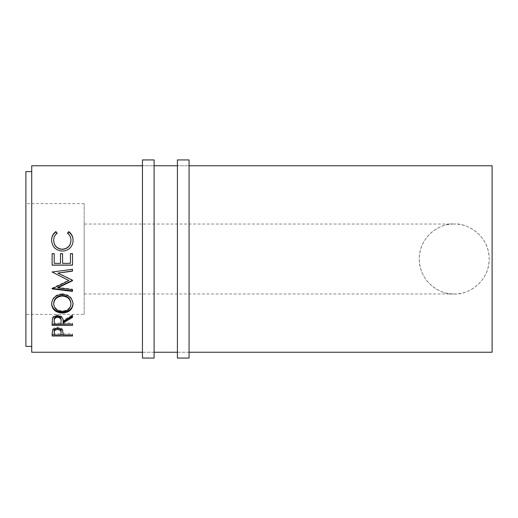 <?xml version="1.0" encoding="UTF-8"?>
<svg xmlns="http://www.w3.org/2000/svg" width="518" height="518" viewBox="0 0 518 518"><rect width="100%" height="100%" fill="white"/><g stroke="black" fill="none" stroke-linecap="round" stroke-linejoin="round"><path stroke-width="0.39" stroke-dasharray="2.59 1.94" d="M154.105 352.24L142.45 352.24L142.45 165.76L142.45 352.24L154.105 352.24L154.105 165.76L142.45 165.76L154.105 165.76L154.105 352.24M142.45 159.933L142.45 358.067M154.105 159.933L154.105 358.067M189.07 352.24L177.415 352.24L177.415 165.76L177.415 352.24L189.07 352.24L189.07 165.76L177.415 165.76L189.07 165.76L189.07 352.24M177.415 159.933L177.415 358.067M189.07 159.933L189.07 358.067M454.221 293.965C464.452 295.37 488.707 284.881 489.186 259C488.707 233.119 464.452 222.63 454.221 224.035C473.109 223.711 489.523 240.125 489.186 259.019C489.516 277.894 473.038 294.321 454.221 293.965C435.34 294.302 418.926 277.855 419.256 259.019C418.933 240.087 435.366 223.705 454.221 224.035C443.991 222.63 419.735 233.119 419.256 259C419.735 284.881 443.991 295.37 454.221 293.965L84.175 293.965L84.175 224.035L84.175 293.965M454.221 224.035L84.175 224.035M84.175 314.361L84.175 203.639L84.175 314.361L25.9 314.361L25.9 203.639L25.9 314.361M84.175 203.639L25.9 203.639M31.727 346.412L31.727 171.587L31.727 346.412M492.1 165.76L492.1 352.24M31.727 165.76L31.727 352.24M25.9 171.587L25.9 346.412M57.09 233.113L57.09 233.521C54.817 235.347 53.684 237.704 53.691 240.605M70.953 240.481C70.927 237.645 69.794 235.327 67.554 233.521L67.741 233.281M67.554 233.113L67.554 233.521M73.044 240.352L73.044 240.469C73.116 243.713 71.924 246.439 69.477 248.646C67.379 250.356 64.957 251.204 62.205 251.178C55.601 250.537 52.065 246.976 51.599 240.494L51.606 240.3M52.124 253.658L52.124 265.158M54.215 253.658L54.215 263.267L60.489 263.267L60.489 253.658M62.581 253.658L62.581 263.267L70.429 263.267L70.429 253.658M72.52 253.658L72.52 265.158M72.52 280.374L72.52 280.711M72.52 279.979L57.841 272.863M72.52 269.166L52.124 271.808M52.486 288.448L52.124 288.157L52.124 288.623M52.124 288.157L68.862 280.193M52.124 288.403L52.124 288.869M72.52 290.902L72.52 291.407M72.52 289.193L72.52 289.672L72.52 289.193L57.809 287.373M62.315 294.328L62.315 293.777C68.862 294.366 72.442 297.526 73.044 303.263L73.032 303.613M73.044 303.969L73.044 303.263M51.612 303.788L51.599 303.406C52.124 297.591 55.698 294.379 62.315 293.777M51.599 304.111L51.599 303.406M53.691 303.328C54.17 307.893 57.071 310.366 62.406 310.748C67.683 310.347 70.532 307.873 70.953 303.328M62.406 310.748L62.406 311.564M52.124 322.468L52.402 318.065C53.134 316.071 54.856 315.015 57.576 314.912C61.525 315.417 63.371 317.236 63.105 320.383L72.52 314.711L72.52 315.591L72.52 314.711M52.402 319.004L52.402 318.065M57.576 315.799L57.576 314.912M63.105 321.361L63.105 320.383M72.52 317.379L72.52 316.466M63.105 324.1L63.105 322.021M63.105 323.083L72.52 323.083L72.52 324.1L72.52 323.083M72.52 325.395L72.52 324.359M52.124 325.395L52.124 324.359M54.215 324.1L54.215 323.083L61.014 323.083L61.04 320.396M54.215 323.083L54.215 320.331M61.014 324.1L61.014 323.083M52.124 333.689L52.428 329.694C53.212 328.082 54.934 327.246 57.595 327.182C60.328 327.246 62.056 328.121 62.769 329.798L63.105 334.116L63.105 332.938L63.105 333.78L72.52 333.78L72.52 334.971L72.52 333.78M52.428 330.821L52.428 329.694M57.595 328.263L57.595 327.182M62.769 330.924L62.769 329.798M63.105 334.971L63.105 333.78M72.52 334.809L63.105 334.809M61.02 334.809L54.215 334.809M52.124 336.014L52.124 334.809M54.215 334.971L54.215 333.78L61.014 333.78L61.059 331.688M54.215 333.78L54.215 331.591M61.014 334.971L61.014 333.78"/><path stroke-width="0.78" d="M154.105 358.067L154.105 159.933L142.45 159.933L142.45 358.067L154.105 358.067M189.07 358.067L189.07 159.933L177.415 159.933L177.415 358.067L189.07 358.067M31.727 171.587L25.9 171.587L25.9 346.412L31.727 346.412M55.866 231.578L57.09 233.113C54.817 234.971 53.684 237.367 53.691 240.313C54.073 245.694 56.954 248.666 62.341 249.229C67.774 248.653 70.642 245.636 70.953 240.184C70.927 237.309 69.794 234.952 67.554 233.113L68.764 231.578C71.62 233.735 73.044 236.603 73.044 240.177C73.116 243.473 71.924 246.244 69.477 248.478C67.379 250.22 64.957 251.081 62.205 251.055C55.601 250.401 52.065 246.782 51.599 240.197C51.586 236.596 53.004 233.728 55.866 231.578L57.09 233.521M52.124 265.158L52.124 253.658L54.215 253.658L54.215 263.332L60.489 263.332L60.489 253.658L62.581 253.658L62.581 263.332L70.429 263.332L70.429 253.658L72.52 253.658L72.52 265.158L52.124 265.158M72.52 280.711L72.52 280.309L57.841 273.083L72.52 271.154L72.52 269.328L52.124 272.015L68.862 280.529L52.124 288.869L72.52 291.407L72.52 289.672L57.809 287.827L72.52 280.711M51.599 304.111C52.124 298.2 55.698 294.943 62.315 294.328C68.875 294.936 72.449 298.148 73.044 303.969C72.481 309.596 68.939 312.626 62.413 313.066C55.86 312.691 52.26 309.706 51.599 304.111M63.105 323.025L63.105 324.1L72.52 324.1L72.52 325.395L52.124 325.395L52.402 319.004C53.134 316.977 54.856 315.909 57.576 315.799C61.525 316.31 63.371 318.162 63.105 321.361L72.52 315.591L72.52 317.379L63.105 323.025L63.105 322.021L72.52 316.466L72.52 315.591M52.124 336.014L52.428 330.821C53.212 329.176 54.934 328.328 57.595 328.263C60.328 328.334 62.056 329.215 62.769 330.924L63.105 334.971L72.52 334.971L72.52 336.014L52.124 336.014M189.07 352.24L492.1 352.24L492.1 165.76L189.07 165.76M177.415 165.76L154.105 165.76M142.45 165.76L31.727 165.76L31.727 352.24L142.45 352.24M177.415 352.24L154.105 352.24M53.691 240.313L53.691 240.605C54.073 245.901 56.954 248.828 62.341 249.385C67.774 248.815 70.642 245.849 70.953 240.481L70.953 240.184M67.554 233.521L68.764 232.012C71.62 234.13 73.044 236.953 73.044 240.469M68.764 231.578L68.764 232.012M51.599 240.494C51.586 236.946 53.004 234.123 55.866 232.012M52.124 253.742L54.215 253.742M60.489 253.742L62.581 253.742M70.429 253.742L72.52 253.742M72.52 265.061L52.124 265.061M72.52 280.309L57.809 287.373L57.809 287.827M72.52 269.328L72.52 270.959L57.841 273.083M68.862 280.529L52.124 272.015M72.52 289.672L72.52 290.902L52.124 288.403L52.124 288.869M73.044 303.263C72.488 308.806 68.939 311.791 62.413 312.224C55.86 311.849 52.26 308.909 51.599 303.406M62.413 313.066L62.413 312.224M70.953 304.034L70.953 303.328C70.552 298.582 67.67 295.953 62.309 295.441C56.993 295.985 54.118 298.614 53.691 303.328L53.691 304.034C54.17 308.67 57.071 311.182 62.406 311.564C67.683 311.156 70.532 308.644 70.953 304.034C70.552 299.21 67.67 296.542 62.309 296.018C56.993 296.574 54.118 299.242 53.691 304.034M62.309 295.441L62.309 296.018M52.124 322.468L52.124 324.359L72.52 324.1M61.04 320.396L61.04 320.389C61.409 318.175 60.256 316.822 57.576 316.33C54.96 316.815 53.84 318.149 54.215 320.331L54.215 324.1L61.014 324.1L61.04 321.374C61.409 319.12 60.256 317.741 57.576 317.243L57.576 316.33M57.576 317.243C54.96 317.728 53.84 319.088 54.215 321.302M72.52 336.014L72.52 334.971M63.105 334.809L61.02 334.809M54.215 334.809L52.124 334.809L52.124 333.689M61.059 331.682L61.059 332.834L61.059 331.682C61.415 329.875 60.263 328.775 57.602 328.373C54.992 328.755 53.859 329.824 54.215 331.591L54.215 334.971L61.014 334.971L61.059 332.834C61.415 331.002 60.263 329.882 57.602 329.474L57.602 328.373M57.602 329.474C54.992 329.862 53.859 330.95 54.215 332.744"/></g></svg>
